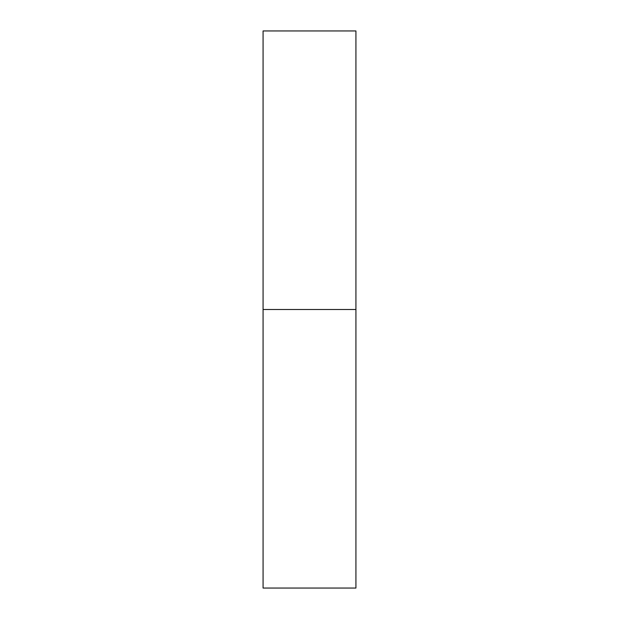 <?xml version="1.0" encoding="UTF-8"?>
<svg xmlns="http://www.w3.org/2000/svg" width="619" height="619" viewBox="0 0 619 619"><rect width="100%" height="100%" fill="white"/><g stroke="black" fill="none" stroke-linecap="round" stroke-linejoin="round"><path stroke-width="0.93" d="M263.075 588.05L263.075 30.95L263.075 309.5L355.925 309.5L355.925 30.95L355.925 309.5L263.075 309.5L263.075 588.05L355.925 588.05L355.925 309.5L355.925 588.05M263.075 30.95L355.925 30.95"/></g></svg>
